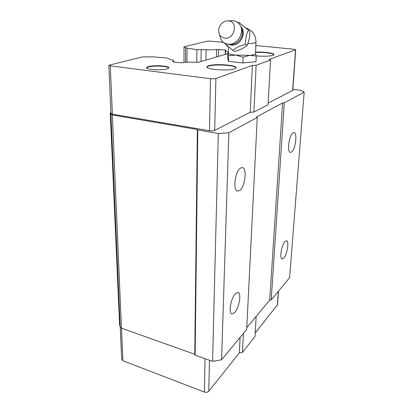 <?xml version="1.0" encoding="UTF-8"?>
<svg xmlns="http://www.w3.org/2000/svg" width="413" height="413" viewBox="0 0 413 413"><rect width="100%" height="100%" fill="white"/><g stroke="black" fill="none" stroke-linecap="round" stroke-linejoin="round"><path stroke-width="0.62" d="M168.809 68C168.303 66.121 153.703 65.368 148.479 66.937L146.641 67.892M148.468 66.565L146.703 67.412C144.442 69.477 161.504 70.742 167.157 68.899L168.736 68.119C170.879 66.039 154.359 64.8 148.468 66.565M235.988 67.851C235.663 65.233 214.801 63.927 208.689 66.101L206.97 67.143M208.694 65.739L207.109 66.57C203.779 69.332 228.152 71.356 234.543 68.79L235.844 68.068C238.936 65.269 215.514 63.318 208.694 65.739M256.241 55.889C263.731 56.498 269.317 56.313 273.003 55.337L273.871 54.862C275.647 53.323 264.144 51.635 255.533 52.1M227.104 45.637L226.737 45.879L226.752 45.569C226.505 45.879 226.964 46.194 228.131 46.499M240.531 168.065L242.224 167.549C247.377 167.554 245.121 186.944 239.623 190.486L237.718 191.121C232.56 191.234 234.951 171.214 240.531 168.065M235.451 293.664L237.971 292.414C241.75 292.74 239.266 307.85 234.687 312.543L231.998 313.942C228.193 313.679 230.836 298.072 235.451 293.664M284.996 241.512L286.462 240.764C289.394 240.81 287.236 254.625 283.777 258.104L282.208 258.951C279.265 258.966 281.516 244.775 284.996 241.512M292.967 132.862L293.901 132.568C297.628 132.377 295.527 149.558 291.563 152.041L290.515 152.407C286.777 152.707 288.955 135.061 292.967 132.862M227.749 53.623L198.813 62.198L194.848 62.327C190.145 61.95 186.16 62.079 182.892 62.709L180.558 62.786L173.181 61.914L172.629 61.501L173.486 61.01C173.852 60.37 172.634 59.839 169.826 59.41L168.54 58.45L165.432 57.81L152.304 56.813L142.392 56.948L108.846 65.249L110.292 65.853L210.496 78.713C212.747 78.945 214.548 78.873 215.891 78.496L252.364 65.393L256.132 65.264L270.572 60.019L268.052 104.757L253.907 112.052L250.247 112.264L214.708 130.389C213.402 130.911 211.662 131.029 209.484 130.73L112.351 114.153L110.947 113.343L108.856 65.43M110.911 112.558L110.261 112.986L110.911 114.37L112.321 114.948L197.373 129.527L197.812 129.976L218.312 133.492L228.838 132.79L257.253 117.462L256.535 116.946L282.6 102.966L284.294 102.873L304.18 92.145L300.607 90.313L292.879 89.322M292.802 90.359L268.145 103.131M246.778 327.659L269.704 300.122L271.196 299.895L289.611 277.675L304.18 92.145M119.563 324.365L120.193 327.055L121.437 328.149L194.76 354.287L195.132 355.134L212.576 361.365L221.58 359.764L246.69 329.466L257.253 117.462M223.402 42.343L210.94 41.124L207.089 41.212L184.017 46.824L187.043 48.166L196.898 49.637L206.118 49.725C210.351 50.03 213.831 49.937 216.557 49.452L225.312 50.097L225.968 50.427L225.472 50.727C225.152 51.197 226.123 51.63 228.394 52.028M225.312 50.097L225.188 54.382M218.565 49.395L218.394 56.395M216.557 49.452L216.381 56.989M206.118 49.725L205.948 60.081M184.017 46.824L183.971 62.508M284.294 102.873L271.196 299.895M282.6 102.966L269.704 300.122M228.838 132.79L221.58 359.764M218.312 133.492L212.576 361.365M197.812 129.976L195.132 355.134M197.373 129.527L194.76 354.287M270.572 60.019L269.142 59.369L295.693 49.797L293.751 49.224L255.843 45.518M255.213 333.038L277.521 304.675M120.271 327.251L121.659 359.073L122.888 360.725L204.404 392.066C206.206 392.608 207.662 392.329 208.761 391.235L239.375 352.883L242.493 352.33L255.017 336.507L256.148 316.41M256.132 65.264L253.907 112.052M252.364 65.393L250.247 112.264M240.072 337.457L239.375 352.883M243.391 333.451L242.493 352.33M273.953 54.748C273.592 53.308 263.184 52.017 255.518 52.42M219.742 34.991C219.933 37.284 220.692 39.256 222.024 40.908C223.614 42.802 225.658 43.892 228.152 44.17C237.16 45.575 245.281 32.142 239.783 24.728C238.11 22.312 235.818 20.965 232.911 20.681L230.981 20.717M237.661 22.462L238.647 22.219L248.445 30.242C246.344 34.155 245.379 38.899 245.549 44.465C240.154 45.642 235.947 47.624 232.922 50.412L223.35 42.224M224.822 38.172C234.827 39.571 238.554 21.213 228.332 20.836L228.09 20.82C223.056 21.177 219.922 24.068 218.684 29.478C218.41 34.418 220.459 37.315 224.822 38.172M256.267 56.029L255.998 61.743L242.906 62.946L228.503 61.325L227.599 58.61L227.769 53.009L228.255 53.05C228.719 53.891 231.27 54.583 235.906 55.115L243.133 57.159L249.798 55.332L256.267 56.029L255.559 53.525M232.922 50.412L234.429 51.434C239.504 50.179 243.691 48.213 246.995 45.533C248.889 41.532 249.85 36.819 249.875 31.393L238.647 22.219M248.445 30.242L249.875 31.393M245.549 44.465L246.995 45.533M228.255 53.05L228.678 55.6L235.906 55.115L249.798 55.332C252.926 55.053 254.811 54.619 255.446 54.026L255.554 53.525M228.678 55.6L228.503 61.325M243.133 57.159L242.906 62.946M201.162 49.854L201.002 61.547M196.898 49.637L196.764 62.265M187.043 48.166L186.975 62.198M185.607 47.789L185.551 62.311M112.321 114.948L121.437 328.149M110.911 114.37L120.193 327.055M110.266 113.224L119.579 324.814M295.527 49.89L292.621 90.648M215.891 78.496L214.708 130.389M210.496 78.713L209.484 130.73M110.292 65.853L112.351 114.153M205.049 358.68L204.404 392.066M121.494 328.17L122.888 360.725M209.463 360.255L208.761 391.235M278.336 291.279L277.34 305.321M235.105 43.685C241.213 41.315 244.424 32.498 241.022 27.361M229.391 44.625L231.445 45.094C239.953 46.437 247.113 33.231 241.156 27.026M247.748 43.768L254.914 42.967L255.983 42.477L256.008 41.914M146.703 67.412L146.708 67.784M207.109 66.57L207.104 66.932M173.486 61.95L173.486 61.01M225.369 54.325L225.462 51.078M292.791 90.519L295.693 49.797M277.495 305.026L278.491 291.093M237.382 191.049L237.718 191.121M242.033 29.7C243.004 35.151 241.894 35.823 240.743 38.631C239.323 40.964 237.454 42.647 235.126 43.675M225.452 43.489L229.081 44.583M255.446 54.026L255.983 42.477C255.921 34.991 252.457 30.123 245.59 27.872M228.549 46.845L228.374 52.611M228.379 52.57L228.048 52.745M228.09 20.82L232.576 20.66M239.783 24.728C241.646 27.485 242.457 30.526 242.214 33.856C242.219 34.713 241.765 36.184 240.841 38.264C239.509 40.505 238.043 42.074 236.453 42.978C233.995 44.263 231.683 44.81 229.509 44.625"/></g></svg>
